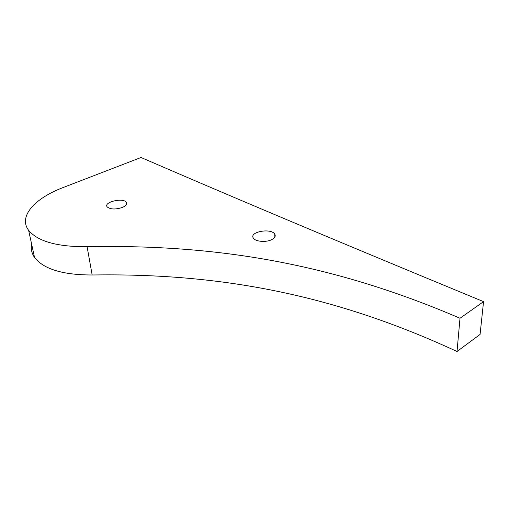 <?xml version="1.0" encoding="UTF-8"?>
<svg xmlns="http://www.w3.org/2000/svg" width="509" height="509" viewBox="0 0 509 509"><rect width="100%" height="100%" fill="white"/><g stroke="black" fill="none" stroke-linecap="round" stroke-linejoin="round"><path stroke-width="0.76" d="M122.523 207.392C115.537 209.663 110.415 209.492 107.144 206.87C103.257 202.067 123.343 197.352 126.347 202.315C127.345 204.071 126.067 205.763 122.523 207.392M271.908 239.554C266.398 242.564 255.499 241.73 253.418 238.187C248.659 231.958 270.941 227.727 274.733 234.095C275.891 236.061 274.949 237.881 271.908 239.554M141.031 157.497L63.192 187.516C34.949 198.147 18.095 216.35 28.612 230.291C37.685 241.393 57.18 246.871 87.096 246.725C208.69 244.326 326.116 260.646 460.002 318.252L483.55 301.64C312.971 231.207 217.235 190.468 141.031 157.497M460.002 318.252L457.018 351.503L480.076 334.426L483.55 301.64M457.018 351.503C326.784 291.078 211.388 273.18 92.161 274.987L87.096 246.725M31.653 244.231C30.712 248.888 31.673 253.304 34.542 257.465C43.615 269.127 62.823 274.968 92.161 274.987M126.601 204.077L126.347 202.315M274.866 237.016L274.733 234.095M34.542 257.465L28.612 230.291"/></g></svg>
